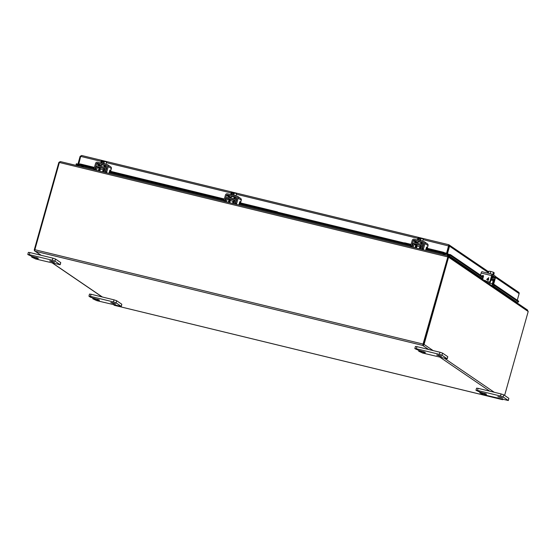 <?xml version="1.0" encoding="UTF-8"?>
<svg xmlns="http://www.w3.org/2000/svg" width="556" height="556" viewBox="0 0 556 556"><rect width="100%" height="100%" fill="white"/><g stroke="black" fill="none" stroke-linecap="round" stroke-linejoin="round"><path stroke-width="0.83" d="M490.885 279.911L491.56 280.293L490.781 280.273M491.205 278.855L491.858 279.23L491.56 280.293M488.377 283.331L486.604 282.121M483.817 280.224L484.936 280.495L484.825 280.905M489.947 281.941L489.627 282.497L484.936 280.495M489.308 283.553A1.675 0.514 103.7 0 0 489.363 283.581A1.675 0.514 103.7 0 0 490.204 282.288L491.434 278.632L493.304 279.911L492.414 283.796A1.675 0.514 103.7 0 0 492.421 285.68L493.596 286.479L493.255 286.66M493.707 286.611L494.006 285.548L492.72 284.609L493.617 280.731A1.675 0.514 103.7 0 0 493.603 278.848L491.733 277.569A1.675 0.514 103.7 0 0 491.678 277.541A1.675 0.514 103.7 0 0 491.421 277.652M100.393 169.003L103.145 169.775M99.621 168.579L99.927 167.516L104.236 168.649L104.021 169.816M96.508 170.365L97.453 167.217A0.563 0.528 124.3 0 1 98.12 166.814L104.549 168.378A0.563 0.528 124.3 0 1 104.917 169.031L104.083 172.207M105.112 172.457L105.953 169.267A1.675 1.585 -55.7 0 0 104.848 167.314L98.419 165.751A1.675 1.585 -55.7 0 0 96.424 166.953L95.479 170.115M98.12 166.814L99.809 167.919M104.25 168.996L104.889 169.156M99.698 167.891A0.563 0.528 -55.7 0 0 99.031 168.294L97.453 167.217M98.28 170.796L99.031 168.294M417.063 245.981L419.815 246.753M416.291 245.564L416.597 244.501L420.906 245.627L420.69 246.801M413.177 247.35L414.116 244.202A0.563 0.528 124.3 0 1 414.79 243.799L421.219 245.363A0.563 0.528 124.3 0 1 421.587 246.016L420.753 249.192M421.782 249.442L422.623 246.245A1.675 1.585 -55.7 0 0 421.517 244.292L415.089 242.736A1.675 1.585 -55.7 0 0 413.094 243.931L412.149 247.1M414.79 243.799L416.479 244.904M420.92 245.981L421.559 246.134M416.368 244.876A0.563 0.528 -55.7 0 0 415.7 245.272L414.116 244.202M414.95 247.781L415.7 245.272M78.431 164.562A1.265 1.195 124.3 0 1 78.097 164.784L77.798 164.034A0.424 0.396 -55.7 0 0 78.042 163.749L80.113 156.368L81.669 155.492L448.838 244.744L488.675 271.828M447.49 253.564A0.424 0.396 124.3 0 0 447.552 253.918L447.976 254.168L446.892 254.44A1.265 1.195 124.3 0 1 446.711 253.369A1.265 0.389 -76.3 0 1 446.308 254.238L448.845 244.758L449.561 246.176L447.49 253.564L448.532 254.273M517.275 300.212L519.13 293.617A1.265 1.195 -55.7 0 0 518.672 292.289A1.265 1.195 -55.7 0 0 518.672 292.282L495.507 276.492M94.43 167.405L80.266 163.957L78.834 164.208L78.57 164.979L80.669 156.403L81.739 155.513L448.838 244.751L448.734 245.801M80.113 156.368L80.641 156.493M514.946 300.921L513.751 300.629M423.116 239.65L448.782 245.988L448.622 245.564L488.432 272.683M77.798 164.034L77.256 164.896L79.063 166.126M78.097 164.784L76.047 164.479L76.408 163.721L77.611 164.131M513.522 300.476L514.717 300.768M446.711 253.369L448.782 245.988L446.704 253.369M516.461 301.88L493.797 286.298M483.296 277.041L450.464 254.648L447.976 254.168L447.886 254.995L446.892 254.44L482.754 278.973M404.427 243.375L277.889 212.614L277.416 211.885L239.511 202.669M446.343 253.501L445.745 253.404L446.343 253.501M78.132 165.896L76.047 164.479M493.575 284.046L518.651 301.15L518.56 301.977L517.17 302.242M482.803 278.799L447.886 254.995L450.374 255.475L483.088 277.785M492.963 284.519L518.56 301.977M426.042 248.852L443.167 253.015L446.308 254.238L445.488 254.168L445.745 253.404L443.431 252.243L426.264 248.073M410.724 245.724L404.803 244.279A1.265 0.389 103.7 0 0 404.886 244.355L277.68 213.435A1.265 0.389 -76.3 0 1 277.597 213.358L239.136 204.01M94.054 168.739L78.417 164.805M277.68 213.435L277.889 212.614M404.803 244.279L404.365 243.577L404.622 242.812L411.099 244.383M415.631 245.488L416.381 245.669M420.711 246.718L421.365 246.878M98.961 168.503L99.712 168.69M104.041 169.74L104.695 169.9M109.595 171.088L224.346 198.985M228.877 200.09L233.061 201.355M233.958 201.321L234.604 201.48M450.464 254.648L450.374 255.475M443.167 253.015L443.431 252.243M404.365 243.577L410.884 245.161M415.401 246.259L416.882 246.621M419.662 247.295L421.156 247.663M239.288 203.447L277.152 212.656L277.597 213.358M78.57 164.979L80.001 164.729L94.214 168.183M98.732 169.281L100.212 169.643M102.992 170.317L104.486 170.678M109.379 171.867L224.131 199.764M228.648 200.862L230.128 201.223M232.908 201.897L234.403 202.259M277.152 212.656L277.416 211.885M80.266 163.957L80.001 164.729M423.283 344.227L447.795 257.018L422.894 344.616M503.159 399.451A1.265 1.195 -55.7 0 1 502.589 399.667L114.654 305.383L113.785 304.792M59.36 162.588L58.832 162.456L34.319 249.672A1.265 1.195 124.3 0 0 34.771 250.999A1.265 1.195 124.3 0 1 34.771 250.999L35.257 251.242L34.778 250.999A1.265 0.389 -76.3 0 1 34.868 249.707L59.381 162.491L60.43 161.594L447.802 255.767L447.747 256.858M34.868 249.707L423.053 344.074A1.265 0.389 -76.3 0 0 422.963 345.366A1.265 1.195 -55.7 0 0 424.061 344.414L448.581 257.206L447.587 256.58M447.955 256.809L448.414 256.08L527.588 310.067M504.605 395.441L528.2 311.506L448.581 257.206L448.122 255.968L447.698 256.267M423.053 344.074L447.795 257.018M114.397 305.3L113.584 304.744M527.178 309.88L528.2 311.506M59.381 162.491L447.573 256.858L447.809 255.774M58.832 162.456L59.992 161.72M443.521 254.724L443.778 253.807M443.612 253.772L443.354 254.683M444.557 254.002L444.3 254.912M511.638 299.191L511.763 298.753M83.574 166.244L83.317 167.161M443.097 254.62L443.354 253.71M82.768 167.029L83.025 166.112M484.123 394.065L486.375 394.892L484.123 394.065M499.594 396.894L497.815 396.671L502.749 398.054L499.594 396.894M479.974 392.126L476.068 390.354L477.507 390.444L500.511 396.032L503.131 396.928L508.344 400.528L483.817 394.746L479.828 392.877L486.403 393.989L479.974 392.126M508.344 400.528L508.851 398.332L508.26 400.431M503.131 396.928L503.722 394.836L508.851 398.332M503.722 394.836L501.102 393.94L500.511 396.032M477.507 390.444L478.097 388.345L501.102 393.94M478.097 388.345L476.575 388.157L475.985 390.249M422.977 352.365L425.236 353.199L422.977 352.365M438.448 355.194L436.675 354.971L439.831 356.139L441.61 356.361L438.448 355.194M418.828 350.426L414.922 348.654L416.361 348.744L439.365 354.339L441.992 355.235L447.205 358.835L422.671 353.046L418.689 351.177L425.264 352.295L418.828 350.426M447.205 358.835L447.788 356.737L447.121 358.731M441.992 355.235L442.576 353.136L447.705 356.639M442.576 353.136L439.956 352.24L439.365 354.339M416.361 348.744L416.951 346.652L439.956 352.24M416.951 346.652L415.429 346.457L414.839 348.556M97.078 299.976L99.336 300.803L97.078 299.976M112.555 302.805L110.776 302.582L113.931 303.75L115.711 303.972L112.555 302.805M92.935 298.037L90.308 297.14L88.946 296.16L90.461 296.355L113.473 301.95L116.093 302.846L121.305 306.439L96.779 300.657L92.789 298.787L99.364 299.906L92.935 298.037M121.305 306.439L121.806 304.243L121.222 306.342M116.093 302.846L116.684 300.747L121.806 304.243M116.684 300.747L114.056 299.851L113.473 301.95M90.461 296.355L91.052 294.256L114.056 299.851M91.052 294.256L89.53 294.068L88.946 296.16M35.938 258.276L38.19 259.11L35.938 258.276M51.409 261.111L49.637 260.889L52.792 262.05L54.564 262.272L51.409 261.111M31.789 256.344L27.883 254.565L29.322 254.655L52.327 260.25L54.947 261.146L60.159 264.746L35.633 258.964L31.643 257.087L38.225 258.206L31.789 256.344M60.159 264.746L60.75 262.647L60.076 264.642M54.947 261.146L55.537 259.054L60.667 262.55M55.537 259.054L52.917 258.158L52.327 260.25M29.322 254.655L29.913 252.563L52.917 258.158M29.913 252.563L28.391 252.368L27.8 254.467M101.574 162.741L102.137 160.726L101.387 160.844L100.872 162.651M106.043 164.103L106.606 162.109L104.493 161.296L103.93 163.318M102.137 160.726L102.95 160.92L102.651 161.991L103.381 162.164L103.68 161.101L104.493 161.296M102.95 160.92L103.479 161.824M102.923 161.407L103.541 161.608L102.923 161.407M106.231 164.326L102.638 162.964L100.539 162.943M101.581 164.784L104.507 165.445L105.849 166.39L104.174 166.105M110.137 171.22L110.137 169.969L109.754 170.511L108.948 173.389M93.867 169.726A1.466 0.452 103.7 0 1 94.027 168.843L95.549 163.436A1.675 1.585 -55.7 0 1 97.543 162.213L107.197 164.555A1.675 1.585 124.3 0 1 108.295 166.536L111.353 168.628A1.675 1.585 -55.7 0 0 110.748 166.863L107.69 164.778M94.895 169.976A1.466 0.452 -76.3 0 1 95.055 169.094L96.577 163.686A0.563 0.528 124.3 0 1 97.244 163.276L106.898 165.625A0.563 0.528 124.3 0 1 107.266 166.286L105.744 171.693A1.466 0.452 103.7 0 0 105.591 172.575M106.62 172.826A1.466 0.452 -76.3 0 1 106.773 171.943L108.295 166.536M111.353 168.628L110.595 171.331M107.065 167.008L104.125 166.293M101.345 165.618L100.309 165.361A0.563 0.528 -55.7 0 0 99.635 165.778L99.566 166.029M418.244 239.719L418.807 237.704L418.056 237.822L417.542 239.636M422.713 241.089L423.276 239.087L421.163 238.281L420.6 240.296M418.807 237.704L419.62 237.905L419.321 238.969L420.051 239.149L420.35 238.086L421.163 238.281M419.62 237.905L420.148 238.802M419.592 238.392L420.211 238.587L419.592 238.392M422.901 241.304L419.307 239.949L417.208 239.921M418.251 241.763L421.177 242.423L422.518 243.375L420.843 243.09M426.806 248.205L426.806 246.947L426.424 247.489L425.618 250.374M410.536 246.704A1.466 0.452 103.7 0 1 410.696 245.821L412.218 240.421A1.675 1.585 -55.7 0 1 414.213 239.191L423.867 241.54A1.675 1.585 124.3 0 1 424.965 243.521L428.023 245.606A1.675 1.585 -55.7 0 0 427.418 243.848L424.36 241.756M411.565 246.954A1.466 0.452 -76.3 0 1 411.725 246.072L413.247 240.672A0.563 0.528 124.3 0 1 413.914 240.255L423.568 242.604A0.563 0.528 124.3 0 1 423.936 243.271L422.414 248.671A1.466 0.452 103.7 0 0 422.261 249.554M423.29 249.804A1.466 0.452 -76.3 0 1 423.443 248.921L424.965 243.521M428.023 245.606L427.265 248.317M423.735 243.987L420.795 243.271M418.015 242.597L416.979 242.346A0.563 0.528 -55.7 0 0 416.305 242.757L416.235 243.014M488.307 273.135L488.863 271.154L490.774 271.432L490.204 273.448M493.7 275.074L494.208 272.753L493.672 273.656L493.519 272.287L492.95 274.296M490.774 271.432L493.519 272.287M493.672 274.636L488.147 273.191M492.428 274.261L482.045 271.731A1.675 0.514 103.7 0 0 481.989 271.71A1.675 0.514 103.7 0 0 481.142 273.031L491.643 275.581A1.675 0.514 103.7 0 1 492.491 274.261A1.675 0.514 103.7 0 1 492.546 274.289L495.354 276.207A1.675 0.514 -76.3 0 1 495.361 278.118L493.839 283.518A1.466 1.383 -55.7 0 1 492.706 284.596M489.287 282.267A1.466 1.383 -55.7 0 0 490.42 281.19L492.227 275.345L495.055 277.27L493.54 283.317A1.466 1.383 124.3 0 1 492.658 284.318M491.643 275.581L490.121 280.988A1.466 1.383 124.3 0 1 488.988 282.066M480.544 275.164L481.142 273.031M482.212 276.297L482.719 275.825A0.702 0.667 124.3 0 1 483.393 275.658M488.634 279.571L487.994 280.467L487.848 279.717L486.667 279.432L488.78 277.666L488.272 279.48L488.634 279.571L488.272 279.48M481.906 276.096L482.42 275.616A0.702 0.667 124.3 0 1 483.512 276.276L482.691 279.181A1.466 1.383 -55.7 0 0 482.65 279.425M486.667 279.432L488.78 277.666M487.848 279.717L487.668 280.391M488.293 278.139L487.939 279.404L487.084 279.195L488.293 278.139L487.939 279.397L487.084 279.195M229.538 200.167L229.836 199.097L234.145 200.23L233.937 201.397M226.424 201.946L227.362 198.798A0.563 0.528 124.3 0 1 228.036 198.395L234.465 199.958A0.563 0.528 124.3 0 1 234.834 200.619L234 203.788M235.028 204.038L235.869 200.848A1.675 1.585 -55.7 0 0 234.764 198.895L228.335 197.331A1.675 1.585 -55.7 0 0 226.341 198.534L225.395 201.696M228.036 198.395L229.725 199.5M234.166 200.584L234.806 200.737M229.614 199.472A0.563 0.528 -55.7 0 0 228.94 199.875L227.362 198.798M228.196 202.377L228.94 199.875M230.309 200.584L229.628 200.271M231.484 194.322L232.054 192.306L231.303 192.425L230.789 194.239M235.959 195.691L236.515 193.69L234.41 192.883L233.84 194.899M232.054 192.306L232.86 192.508L232.561 193.571L233.298 193.745L233.596 192.682L234.41 192.883M232.86 192.508L233.395 193.405M232.839 192.995L233.457 193.189L232.839 192.988M236.147 195.907L232.554 194.544L230.455 194.524M231.498 196.365L234.417 197.026L235.765 197.971L234.09 197.693M240.053 202.801L240.053 201.55L239.671 202.092L238.865 204.976M223.783 201.307A1.466 0.452 103.7 0 1 223.943 200.424L225.465 195.017A1.675 1.585 -55.7 0 1 227.46 193.794L237.113 196.143A1.675 1.585 124.3 0 1 238.211 198.117L241.269 200.209A1.675 1.585 -55.7 0 0 240.665 198.443L237.607 196.358M224.812 201.557A1.466 0.452 -76.3 0 1 224.971 200.674L226.494 195.267A0.563 0.528 124.3 0 1 227.161 194.857L236.814 197.206A0.563 0.528 124.3 0 1 237.183 197.866L235.661 203.274A1.466 0.452 103.7 0 0 235.508 204.156M236.536 204.406A1.466 0.452 -76.3 0 1 236.689 203.524L238.211 198.117M241.269 200.209L240.512 202.912M236.981 198.589L234.041 197.873M231.261 197.199L230.219 196.949A0.563 0.528 -55.7 0 0 229.552 197.359L229.482 197.609M488.133 282.754L488.432 281.69M493.596 286.479L493.895 285.416M492.414 283.796L489.843 283.171M491.49 285.45L492.421 285.68M493.311 280.544L491.608 280.127M491.775 279.536L493.304 279.911M105.953 169.267L106.349 169.538M422.623 246.245L423.019 246.516M495.493 277.5L519.13 293.617M80.669 156.403L101.227 161.4M106.446 162.665L231.143 192.981M236.363 194.246L417.897 238.378M78.591 163.784L79.71 164.055M277.583 212.156L404.553 243.021M444.327 252.695L446.482 253.216M82.858 166.696L81.44 165.73M445.488 254.168L425.889 249.408M421.01 248.219L419.502 247.858M416.729 247.177L415.235 246.815M234.257 202.822L232.749 202.453M229.975 201.779L228.481 201.418M223.971 200.32L109.219 172.429M104.34 171.241L102.832 170.873M100.059 170.199L98.565 169.837M424.061 344.414L433.096 350.572M444.508 358.356L494.235 392.272M41.227 255.315L35.257 251.242L422.671 345.422L428.641 349.488M440.053 357.272L489.78 391.188M501.192 398.972L502.061 399.562M102.374 297.008L52.639 263.099M447.788 255.767L60.507 161.622M484.735 393.884L484.881 393.377M481.51 392.501L481.35 393.064M423.589 352.191L423.735 351.677M420.364 350.801L420.211 351.364M97.696 299.795L97.835 299.288M94.471 298.412L94.311 298.975M36.55 258.102L36.696 257.588M33.325 256.712L33.165 257.282M103.138 161.587L103.513 161.706M105.744 171.693L106.773 171.943M94.027 168.843L95.055 169.094M100.309 165.361L97.244 163.276M99.635 165.778L96.577 163.686M110.206 170.386L109.831 170.296M419.808 238.573L420.183 238.684M422.414 248.671L423.443 248.921M410.696 245.821L411.725 246.072M416.979 242.346L413.914 240.255M416.305 242.757L413.247 240.672M426.876 247.364L426.501 247.274M495.055 277.91L491.58 277.069M491.754 276.464L495.055 277.27M235.869 200.848L236.265 201.119M233.054 193.168L233.43 193.286M235.661 203.274L236.689 203.524M223.943 200.424L224.971 200.674M230.219 196.949L227.161 194.857M229.552 197.359L226.494 195.267M240.122 201.967L239.747 201.877M488.404 283.345L489.363 283.581M106.662 168.433L105.341 167.537M423.331 245.418L422.011 244.515M516.677 302.103L493.749 286.465M445.752 254.287L425.875 249.456M420.996 248.275L419.488 247.906M416.715 247.232L415.221 246.871M410.71 245.773L239.122 204.059M234.243 202.87L232.735 202.509M229.962 201.835L228.467 201.467M223.957 200.375L109.205 172.478M104.326 171.29L102.818 170.928M100.045 170.247L98.551 169.886M94.04 168.788L78.5 165.014M34.771 250.999L41.026 255.267M52.438 263.051L102.172 296.96M114.564 305.369L502.242 399.611M480.036 392.14L479.828 392.877M418.89 350.44L418.689 351.177M92.991 298.051L92.789 298.787M31.852 256.358L31.643 257.087M104.382 165.375L103.902 167.085M103.249 169.399L102.561 171.839M101.63 164.597L101.122 166.411M100.497 168.628L99.788 171.165M421.052 242.353L420.572 244.063M419.919 246.377L419.231 248.817M418.3 241.582L417.792 243.389M417.167 245.606L416.458 248.143M492.491 274.261L481.989 271.71M236.578 200.014L235.257 199.117M234.298 196.956L233.819 198.666M233.166 200.98L232.477 203.42M231.546 196.178L231.039 197.992M230.413 200.209L229.704 202.745"/></g></svg>
